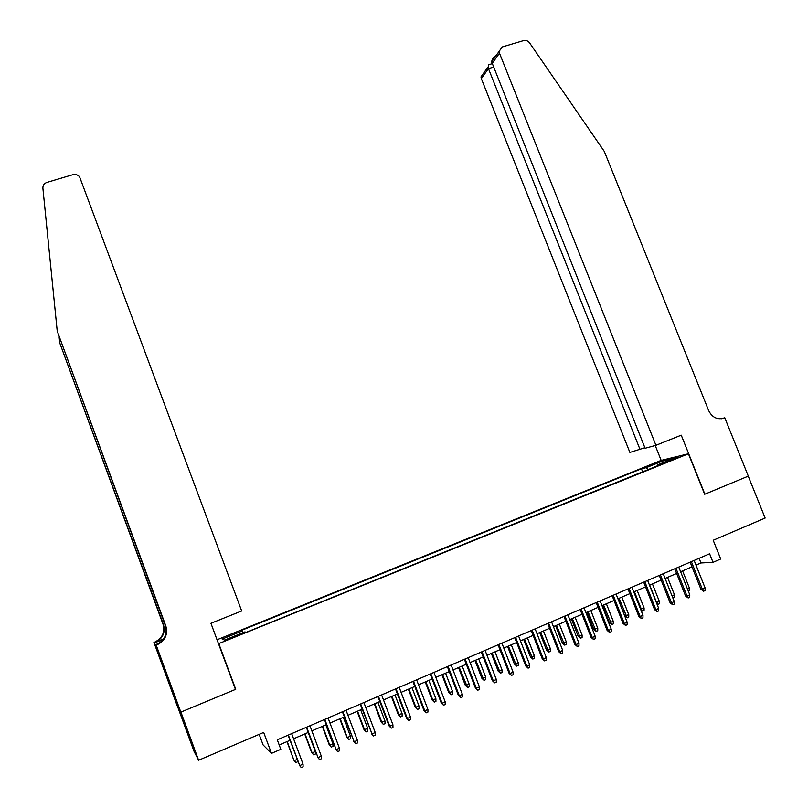 <?xml version="1.0" encoding="UTF-8"?>
<svg xmlns="http://www.w3.org/2000/svg" width="808" height="808" viewBox="0 0 808 808"><rect width="100%" height="100%" fill="white"/><g stroke="black" fill="none" stroke-linecap="round" stroke-linejoin="round"><path stroke-width="1.21" d="M233.492 637.643L238.663 635.038L232.351 637.229L227.169 639.845L233.492 637.643M259.166 734.351L263.095 744.915L271.468 753.359L280.82 749.319L277.285 739.815L709.606 553.793L713.02 562.338L720.706 559.015L713.201 540.259L765.136 518.059L748.238 476.154L704.657 494.274L688.426 453.773L218.503 643.713M177.497 706.333L194.031 751.329L198.606 760.247L180.921 712.101L235.734 689.305L218.897 643.905M688.426 453.773L660.944 460.459L217.039 639.764M671.145 459.681L664.974 462.479L672.448 459.924L678.619 457.116L671.145 459.681L671.408 460.338M648.137 469.599L646.329 467.63L641.461 468.781L240.713 630.684L242.006 631.058L222.16 639.077L224.604 640.098L244.885 631.886L246.258 632.29L662.378 463.832L657.217 465.055L657.187 465.933M646.329 467.63L662.802 460.974L673.983 458.267L657.217 465.055M271.468 753.359L263.691 732.422L198.606 760.247M695.991 565.105L700.95 562.964L713.02 562.338M279.204 744.976L290.001 740.32M293.587 738.775L308.242 732.442M311.858 730.886L326.351 724.635M329.977 723.069L344.319 716.878M347.965 715.302L362.146 709.182M365.812 707.606L379.831 701.546M383.517 699.96L397.385 693.971M401.091 692.375L414.807 686.457M418.534 684.851L432.098 678.993M435.845 677.377L449.258 671.589M453.025 669.963L466.297 664.237M470.074 662.6L483.194 656.944M486.992 655.298L499.98 649.703M503.788 648.056L516.635 642.511M520.463 640.855L533.159 635.381M537.007 633.714L549.571 628.301M553.44 626.634L565.863 621.271M569.741 619.595L582.033 614.292M585.931 612.605L598.082 607.364M601.99 605.677L614.019 600.485M617.948 598.789L629.846 593.658M633.785 591.961L645.552 586.881M649.501 585.174L661.146 580.144M665.105 578.437L676.629 573.468M680.609 571.751L692.001 566.832M699.102 558.308L700.95 562.964M642.663 471.811L641.461 468.781M242.006 631.058L242.784 632.745M662.691 462.843L662.802 460.974M690.143 562.166L700.95 589.305L702.384 589.285L691.375 561.641M705.152 588.083L705.091 590.567L703.566 591.234L702.384 589.285L705.152 588.083L694.133 560.449M703.566 591.234L700.95 589.305M687.507 589.093L689.476 588.234L682.588 570.892M689.476 588.234L689.436 590.648L688.315 591.133M496.173 55.51C493.577 57.055 492.072 59.186 491.658 61.873L645.097 448.268L655.934 445.309L499.485 53.207L491.941 63.761L488.456 64.832L488.456 68.64L481.326 78.608L480.972 76.901L487.992 67.024M721.302 418.776L724.776 417.776L748.309 476.124L704.879 494.183L681.245 435.179L655.934 445.309M491.658 61.873L502.263 46.945L523.614 40.592C525.988 40.067 527.988 40.834 529.604 42.915L604.323 151.47L708.697 410.666C712.181 417.484 717.272 419.958 723.948 418.11L724.776 417.776M661.176 460.409L655.237 445.501M481.326 78.608L629.886 452.43L644.875 447.733M640.098 449.642L488.456 68.64L493.294 67.175M499.112 51.409L499.485 53.207M489.406 64.549L488.456 64.832M180.82 712.141L235.451 689.426L210.928 623.281L241.693 610.979L79.598 176.861C77.78 174.781 75.518 174.073 72.801 174.72L46.925 182.416C44.147 183.436 42.804 185.355 42.885 188.163L57.216 331.058L165.862 626.059C168.024 634.432 165.165 640.653 157.277 644.734L156.217 645.158L180.82 712.141L177.204 705.818L153.924 642.431L169.397 683.891L170.074 683.608M59.166 337.229L59.721 342.844L163.458 624.584C165.519 632.573 162.782 638.522 155.257 642.41L153.924 642.431M59.721 342.844L163.064 624.342C165.105 632.27 162.398 638.168 154.924 642.027M57.216 331.058L165.428 625.786C167.569 634.098 164.731 640.269 156.914 644.319L157.277 644.734M156.217 645.158L171.215 686.699M172.134 689.375L171.548 689.608L173.245 692.395L171.165 686.719M171.548 689.608L169.397 683.891M155.742 644.602L158.923 643.33M163.539 639.098L155.257 642.41M163.368 639.34L154.348 642.936M170.165 683.841L169.529 684.103M674.771 568.781L685.588 596.021L686.992 596.031L675.963 568.266M689.78 594.809L689.729 597.304L688.184 597.981L686.992 596.031L689.78 594.809L678.75 567.065M688.184 597.981L685.588 596.021M659.278 575.447L670.125 602.798L671.499 602.818L660.449 574.942M674.296 601.586L674.246 604.081L672.69 604.768L671.499 602.818L674.296 601.586L663.247 573.741M672.69 604.768L670.125 602.798M643.683 582.154L654.541 609.616L655.874 609.656L644.814 581.669M658.702 608.414L658.661 610.919L657.096 611.606L655.874 609.656L658.702 608.414L647.632 580.457M657.096 611.606L654.541 609.616M627.978 588.911L638.845 616.484L640.148 616.534L629.068 588.446M642.986 615.292L642.956 617.807L641.38 618.494L640.148 616.534L642.986 615.292L631.917 587.224M641.38 618.494L638.845 616.484M672.014 595.85L674.458 594.779L667.56 577.377M674.458 594.779L674.417 597.203L672.812 597.859M656.389 602.576L659.338 601.384L652.42 583.911M659.338 601.384L659.298 603.808L657.783 604.475L656.601 602.576L649.683 585.093M657.783 604.475L657.136 604.465M640.582 609.202L644.107 608.03L637.179 590.486M644.107 608.03L644.067 610.464L642.542 611.131L641.35 609.232L634.432 591.678M642.542 611.131L640.956 610.151M628.765 614.716L628.735 617.16L627.2 617.837L624.756 615.878L628.765 614.716L621.837 597.112M627.2 617.837L619.059 598.304M624.756 615.878L618.019 598.758M612.151 595.728L623.039 623.402L624.311 623.473L613.211 595.264M627.17 622.221L627.139 624.736L625.543 625.432L624.311 623.473L627.17 622.221L616.07 594.031M625.543 625.432L623.039 623.402M613.322 621.453L613.292 623.907L611.747 624.584L609.323 622.604L613.322 621.453L606.384 603.778M611.747 624.584L603.586 604.99M609.323 622.604L602.576 605.424M596.213 602.586L607.111 630.371L608.353 630.462L597.233 602.142M611.232 629.2L611.202 631.725L609.606 632.432L608.353 630.462L611.232 629.2L600.122 600.9M609.606 632.432L607.111 630.371M597.769 628.24L597.738 630.705L596.183 631.381L593.789 629.381L597.769 628.24L590.81 610.495M596.183 631.381L588.002 611.717M593.789 629.381L587.032 612.131M580.154 609.495L591.072 637.391L592.274 637.502L581.144 609.06M595.173 636.229L595.153 638.764L593.537 639.471L592.274 637.502L595.173 636.229L584.053 607.818M593.537 639.471L591.072 637.391M582.103 635.078L582.083 637.542L580.508 638.229L578.134 636.209L582.103 635.078L575.134 617.261M580.508 638.229L572.306 618.484M578.134 636.209L571.367 618.888M563.984 616.454L574.912 644.461L576.084 644.592L564.933 616.039M579.003 643.309L578.982 645.855L577.356 646.562L576.084 644.592L579.003 643.309L567.862 614.777M577.356 646.562L574.912 644.461M566.317 641.966L566.307 644.43L564.721 645.127L562.368 643.087L566.317 641.966L559.348 624.079M564.721 645.127L556.49 625.311M562.368 643.087L555.591 625.695M547.693 623.463L558.641 651.591L559.762 651.733L548.602 623.069M562.711 650.45L562.701 652.995L561.065 653.712L559.762 651.733L562.711 650.45L551.551 621.796M561.065 653.712L558.641 651.591M550.43 648.895L550.42 651.369L548.824 652.066L546.491 650.016L550.43 648.895L543.451 630.937M548.824 652.066L540.572 632.179M546.491 650.016L539.704 632.553M531.28 630.523L542.239 658.762L543.33 658.934L532.159 630.149M546.299 657.631L546.289 660.187L544.643 660.904L543.33 658.934L546.299 657.631L535.128 628.866M544.643 660.904L542.239 658.762M534.421 655.884L534.411 658.369L532.805 659.065L530.492 656.985L534.421 655.884L527.432 637.855M532.805 659.065L524.533 639.098M530.492 656.985L523.705 639.461M514.746 637.633L525.725 665.994L526.776 666.176L515.585 637.28M529.765 664.873L529.755 667.428L528.099 668.155L526.776 666.176L529.765 664.873L518.574 635.987M528.099 668.155L525.725 665.994M518.302 662.913L518.292 665.408L516.676 666.115L514.393 664.014L518.302 662.913L511.302 644.814M516.676 666.115L508.384 646.077M514.393 664.014L507.586 646.42M498.092 644.804L509.08 673.276L510.09 673.488L498.889 644.461M513.1 672.165L513.1 674.731L511.434 675.468L510.09 673.488L513.1 672.165L501.899 643.158M511.434 675.468L509.08 673.276M502.061 670.004L502.061 672.498L500.435 673.205L498.162 671.084L502.061 670.004L495.051 651.824M500.435 673.205L492.112 653.096M498.162 671.084L491.355 653.42M481.305 652.026L492.314 680.619L493.284 680.841L482.063 651.702M496.324 679.518L496.324 682.093L494.637 682.831L493.284 680.841L496.324 679.518L485.103 650.389M494.637 682.831L492.314 680.619M485.699 677.134L485.709 679.639L484.063 680.356L481.821 678.215L485.699 677.134L478.679 658.894M484.063 680.356L475.72 660.166M481.821 678.215L475.003 660.479M464.398 659.298L475.417 688.012L476.356 688.254L465.115 658.995M479.417 686.921L479.427 689.497L477.72 690.244L476.356 688.254L479.417 686.921L468.175 657.672M477.72 690.244L475.417 688.012M469.226 684.325L469.236 686.84L467.579 687.558L465.358 685.396L469.226 684.325L462.196 666.004M467.579 687.558L459.217 667.297M465.358 685.396L458.53 667.59M447.369 666.63L458.399 695.466L459.298 695.728L448.046 666.337M462.378 694.375L462.388 696.971L460.681 697.718L459.298 695.728L462.378 694.375L451.127 665.014M460.681 697.718L458.399 695.466M452.621 691.567L452.642 694.082L450.975 694.809L448.773 692.628L452.621 691.567L445.582 673.175M450.975 694.809L449.622 692.88L442.582 674.468M448.773 692.628L441.946 674.751M430.199 674.013L441.249 702.97L442.107 703.253L430.836 673.741M445.208 701.889L445.228 704.495L443.501 705.243L442.107 703.253L445.208 701.889L433.946 672.408M443.501 705.243L441.249 702.97M435.906 698.859L435.926 701.384L434.25 702.122L432.078 699.91L435.906 698.859L428.856 680.397M434.25 702.122L432.876 700.183L425.826 681.7M432.078 699.91L425.23 681.962M412.908 681.457L423.978 710.535L424.786 710.838L413.504 681.195M427.917 709.464L427.937 712.07L426.2 712.828L424.786 710.838L427.917 709.464L416.635 679.851M426.2 712.828L423.978 710.535M419.059 706.212L419.079 708.747L417.393 709.485L415.241 707.253L419.059 706.212L411.999 687.669M417.393 709.485L416.009 707.535L408.959 688.982M415.241 707.253L408.394 689.224M395.486 688.951L406.565 718.15L407.333 718.474L396.031 688.719M410.484 717.1L410.514 719.706L408.767 720.473L407.333 718.474L410.484 717.1L399.192 687.356M408.767 720.473L406.565 718.15M402.091 713.615L402.121 716.151L400.414 716.898L398.294 714.646L402.091 713.615L395.021 694.991M400.414 716.898L399.021 714.949L391.951 696.314M398.294 714.646L391.436 696.547M377.922 696.506L389.022 725.826L389.749 726.18L378.437 696.294M392.92 724.786L392.961 727.412L391.193 728.18L389.749 726.18L392.92 724.786L381.608 694.92M391.193 728.18L389.022 725.826M384.992 721.069L385.032 723.625L383.315 724.372L381.214 722.1L384.992 721.069L377.922 702.374M383.315 724.372L381.901 722.423L374.821 703.707M381.214 722.1L374.346 703.92M360.227 704.121L372.023 733.937L360.701 703.92M375.225 732.533L375.266 735.169L373.488 735.947L372.023 733.937L375.225 732.533L363.903 702.546M373.488 735.947L371.337 733.563M367.771 728.584L367.812 731.139L366.085 731.896L364.014 729.604L367.771 728.584L360.681 709.818M366.085 731.896L364.65 729.947L357.57 711.161M364.014 729.604L357.126 711.343M342.4 711.798L354.167 741.754L342.824 711.616M357.389 740.34L357.439 742.976L355.641 743.764L354.167 741.754L357.389 740.34L346.046 710.222M355.641 743.764L353.53 741.37M350.409 736.159L350.46 738.724L348.723 739.482L346.672 737.159L347.278 737.532L350.409 736.159L343.319 717.302M348.723 739.482L347.278 737.532L340.188 718.665M346.672 737.159L339.784 718.827M324.432 719.524L336.168 749.632L324.806 719.362M339.411 748.218L339.471 750.854L337.663 751.652L336.168 749.632L339.411 748.218L328.068 717.959M337.663 751.652L335.572 749.228M332.926 743.784L332.987 746.36L331.229 747.127L329.209 744.774L329.765 745.168L332.926 743.784L325.826 724.857M331.229 747.127L329.765 745.168L322.665 726.22M329.209 744.774L322.311 726.372M306.333 727.311L318.029 757.581L306.656 727.17M321.301 756.147L321.362 758.793L319.544 759.591L318.029 757.581L321.301 756.147L309.939 725.766M319.544 759.591L317.483 757.146M315.312 751.47L315.373 754.046L313.605 754.824L311.615 752.45L312.13 752.864L315.312 751.47L308.201 732.462M313.605 754.824L312.13 752.864L305.02 733.836M311.615 752.45L304.707 733.967M288.082 735.169L299.748 765.58L288.365 735.048M303.05 764.136L303.111 766.792L301.283 767.6L299.748 765.58L303.05 764.136L291.668 733.624M301.283 767.6L299.243 765.125M297.596 760.702L297.627 761.803L295.849 762.58L293.88 760.187L287.234 741.512M295.849 762.58L294.354 760.621L297.122 759.409M293.88 760.187L286.971 741.623M668.004 461.58L667.782 461.035M721.968 418.675L723.948 418.11"/></g></svg>
